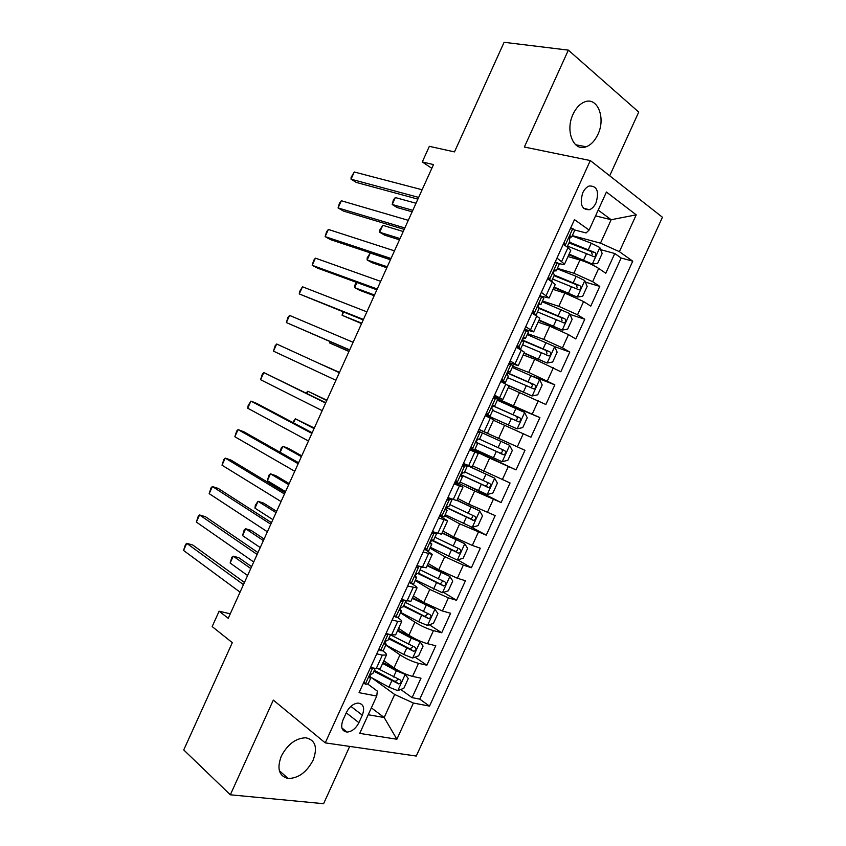 <?xml version="1.0" encoding="UTF-8"?>
<svg xmlns="http://www.w3.org/2000/svg" width="846" height="846" viewBox="0 0 846 846"><rect width="100%" height="100%" fill="white"/><g stroke="black" fill="none" stroke-linecap="round" stroke-linejoin="round"><path stroke-width="1.27" d="M573.08 114.178C564.895 130.95 573.683 152.047 586.119 146.792C590.952 144.941 594.865 140.848 597.868 134.493C606.032 118.028 597.456 96.317 584.491 101.985C579.817 103.899 576.01 107.971 573.08 114.178M281.316 756.113C276.684 768.686 278.947 776.142 288.116 778.489C298.331 778.373 306.654 772.282 313.094 760.226C317.832 747.473 315.41 739.996 305.84 737.786C295.857 738.114 287.682 744.226 281.316 756.113M582.714 192.867C579.478 204.309 581.731 209.924 589.461 209.713C592.158 208.666 594.357 206.361 596.039 202.807C599.317 191.365 597.033 185.76 589.197 185.993C586.542 187.061 584.385 189.356 582.714 192.867M609.702 175.799L638.73 112.074L568.343 50.136L504.1 42.3L454.482 151.899L429.356 146.326L422.291 161.946L431.82 168.322M416.264 756.06L662.45 217.253L590.307 160.56L325.255 742.873L416.264 756.06M325.255 742.873L273.311 700.107L230.334 794.796L323.595 803.7L349.694 746.415M230.334 794.796L183.741 749.947L232.312 642.653L212.166 626.579L219.114 611.214L228.24 618.289L433.501 164.6L422.291 161.946M383.851 660.758L394.014 667.906C400.158 671.946 406.344 674.78 412.573 676.388L420.98 678.185L412.097 697.633L400.74 689.469M385.797 645.096L399.968 654.836C406.143 658.823 412.33 661.657 418.537 663.317L426.892 665.21L415.037 657.141M426.892 665.21L435.785 645.741L427.484 643.711C421.319 641.955 415.132 639.121 408.904 635.23L398.603 628.377M413.366 595.954L423.814 602.511L442.416 610.992L450.601 613.265L441.707 632.755L429.292 624.771M428.15 563.499L438.746 569.749L457.358 578.23L465.437 580.747L456.533 600.269L443.516 592.359M442.955 531.002L453.699 536.956L472.322 545.437L480.295 548.197L471.381 567.729L457.697 559.904M457.781 498.474L468.663 504.131L495.174 515.605L486.249 535.158L470.217 526.54M472.618 465.903L510.064 482.971L501.128 502.556L465.226 484.462M478.931 429.44L524.975 450.305L516.028 469.911L470.313 448.38M524.975 450.305L478.91 429.504M493.419 420.251L530.939 437.234L539.896 417.607L497.522 399.798M508.298 387.584L545.871 404.504L554.839 384.856L532.959 376.343M523.188 354.886L534.714 359.212L560.824 371.754L569.802 352.073L554.627 346.638M538.098 322.157L549.773 326.165L568.48 334.625L575.788 338.95L584.776 319.259L569.993 314.395M553.03 289.385L564.853 293.086L583.581 301.546L590.772 306.125L599.772 286.403L585.326 282.067M556.975 258.051L564.546 264.111C564.145 264.65 562.379 264.47 559.248 263.571L558.445 263.339M541.345 292.399L549.096 298.014L539.78 295.836M525.726 326.693L533.667 331.875L524.541 329.284M510.117 360.946L518.26 365.705L509.334 362.691M494.54 395.167L502.873 399.492L494.138 396.055M478.973 429.345L487.497 433.237L478.952 429.387M469.646 449.829L478.286 453.467L469.858 449.374M454.122 483.933L462.942 487.148L454.704 482.632M438.609 517.995L447.619 520.787L439.582 515.87M423.116 552.026L432.306 554.384L424.459 549.054M407.635 586.014L417.015 587.949C417.131 587.346 415.82 586.204 413.081 584.491L411.896 583.761M392.174 619.949L397.726 621.387L401.744 621.461C401.913 620.753 400.644 619.505 397.948 617.717L397.557 617.453M358.905 722.674L362.321 715.177C364.933 707.922 363.516 703.893 358.07 703.068C353.29 703.586 349.409 706.717 346.437 712.438L342.968 720.031C340.409 727.19 341.763 731.198 347.05 732.076C351.925 731.621 355.88 728.491 358.905 722.674L346.257 712.829M574.381 229.89L586.098 232.957L589.102 230.059L574.476 219.632L359.064 692.673L376.745 696.047L377.327 691.087L367.904 684.16M589.102 230.059L606.434 192.031L636.224 214.852L619.409 251.674L632.745 261.181L429.525 706.114L413.398 703.037L396.88 739.235L359.719 733.397L376.745 696.047M557.398 268.341L573.905 273.226L592.644 281.676L599.772 286.403M567.983 256.571L579.944 259.976L573.905 273.226M542.508 301.017L558.815 306.326L577.543 314.786L584.776 319.259M527.65 333.652L543.745 339.394L562.453 347.843L569.802 352.073M512.792 366.255L528.697 372.409L554.839 384.856M493.694 397.028L539.896 417.607M470.08 448.877L489.644 458.098L483.648 471.254M455.814 480.211L457.231 482.622L474.648 490.987L468.663 504.131M444.71 515.743L459.685 523.833L453.699 536.956M429.958 548.134L444.721 556.636L438.746 569.749M415.217 580.493L429.789 589.408L423.814 602.511M400.496 612.811L414.868 622.148L408.904 635.23M382.836 650.902L382.826 650.891C385.501 652.763 386.717 654.117 386.495 654.941L380.404 668.329L376.216 668.615L370.569 667.409M412.097 697.633L419.764 699.134L621.133 257.998L614.778 253.504L600.639 249.665M579.944 259.976C586.997 262.175 593.247 264.988 598.682 268.425L605.778 273.247L614.778 253.504M516.028 469.911L489.644 458.098M501.128 502.556L474.648 490.987M486.249 535.158L459.685 523.833M471.381 567.729L463.333 565.117L444.721 556.636M456.533 600.269L448.391 597.889L429.789 589.408M441.707 632.755L433.448 630.619C427.315 628.811 421.118 625.987 414.868 622.148M376.745 653.852L382.35 655.121L386.495 654.941M385.998 633.517L391.571 634.891L395.642 634.86L401.744 621.461M401.448 599.592L410.913 601.358L417.015 587.949M416.919 565.625L426.194 567.814L432.306 554.384M432.401 531.616L441.485 534.228L447.619 520.787M447.915 497.564L456.808 500.599L462.942 487.148M463.439 463.471L472.142 466.939L478.286 453.467M487.497 433.237L493.641 419.743L485.202 415.672M502.873 399.492L509.028 385.977L500.769 381.483M518.26 365.705L524.425 352.179L516.356 347.251M533.667 331.875L539.843 318.339L531.965 312.978M549.096 298.014L555.272 284.457L547.595 278.662M564.546 264.111L570.733 250.532L568.004 247.55L563.235 244.304M371.373 707.838L384.169 717.514L394.68 694.481L413.398 703.037M371.669 677.741L394.68 694.481M568.343 50.136L524.361 147.035L590.307 160.56M230.271 613.794L219.114 611.214M368.222 714.743L384.169 717.514L396.88 739.235M595.573 215.867L611.172 219.727L598.196 210.104M572.298 235.622L600.491 243.151L611.172 219.727L636.224 214.852M419.764 699.134L429.525 706.114M621.133 257.998L632.745 261.181M619.409 251.674L600.491 243.151M363.833 682.193L365.419 684.203L368.126 683.906L371.003 677.572L369.829 675.446M365.419 684.203L363.547 682.817M372.208 667.758L370.062 668.52M244.441 582.46L192.74 545.004L186.755 543.354L243.468 584.618M183.55 550.45L185.517 544.454L186.755 543.354L183.55 550.45L240.063 592.158M375.19 668.393L372.822 673.575L371.521 674.029C369.469 675.446 368.93 676.768 369.882 678.016L371.003 677.572M371.034 677.392L388.906 687.121L397.683 690.622L403.828 688.306L408.269 678.566L405.107 674.325L396.34 670.804L382.635 663.433M405.107 674.325L403.426 673.152M400.38 671.682L383.037 662.555M251.59 566.672L238.826 557.715L233.242 556.171L230.144 563.024L247.592 575.502M373.879 671.248L398.762 683.938C401.332 682.997 401.829 681.675 400.253 679.951L378.585 668.932M398.265 679.232L395.177 681.516L374.302 670.339M250.754 568.523L233.242 556.171L231.878 557.186L230.144 563.024M379.114 648.628L380.679 650.701L383.301 650.574L386.188 644.24L384.909 642.262M380.679 650.701L378.775 649.379M388.06 634.024L385.353 634.944M257.967 552.586L205.493 516.737L199.561 514.96L257.121 554.437M196.357 522.067L198.271 516.166L199.561 514.96L196.357 522.067L253.705 561.987M390.556 634.637L388.007 640.232L386.707 640.581C384.708 641.987 384.179 643.309 385.12 644.567L386.188 644.24M394.426 615.031L395.949 617.168L398.498 617.199L401.385 610.854L400.031 609.067M395.949 617.168L394.025 615.899M403.045 600.036L405.52 600.723M403.595 600.385L400.666 601.326M271.492 522.68L218.268 488.438L212.388 486.545L270.794 524.224M209.174 493.652L211.045 487.856L212.388 486.545L209.174 493.652L267.378 531.785M405.953 600.84L403.214 606.857L401.913 607.1C399.968 608.486 399.449 609.818 400.37 611.087L401.385 610.854M409.739 581.382L411.241 583.592L413.715 583.793L416.613 577.448L415.206 575.872M411.241 583.592L409.284 582.386M416.983 565.646L421.34 567M418.897 566.788L415.989 567.666M285.039 492.732L231.043 460.118L225.216 458.088L284.478 493.979M222.012 465.205L223.83 459.505L225.216 458.088L222.012 465.205L281.052 501.551M421.329 567.074L418.442 573.429L417.141 573.567C415.238 574.952 414.741 576.285 415.64 577.564L416.613 577.448M425.083 547.7L426.553 549.974L428.954 550.344L431.851 543.989L430.434 542.656M426.553 549.974L424.565 548.821M432.221 532.028L434.21 533.149L436.578 533.604L435.701 532.758M434.21 533.149L431.333 533.963M298.606 462.762L243.838 431.767L238.064 429.609L298.173 463.703M234.85 436.737L236.637 431.132L238.064 429.609L234.85 436.737L294.746 471.275M436.578 533.604L433.681 539.97L432.38 539.991C430.54 541.366 430.043 542.698 430.921 543.999L431.851 543.989M385.861 644.948L403.785 654.487L412.541 658.029L418.633 655.84L423.085 646.101L419.986 641.723L411.23 638.148L397.451 630.905M419.986 641.723L397.789 630.143M264.111 538.997L251.177 530.4L245.636 528.75L242.538 535.603L260.23 547.573M388.674 638.772L413.715 651.314C416.221 650.352 416.687 649.019 415.143 647.317L390.45 634.87M413.081 646.534L410.014 648.977L389.033 637.979M263.392 540.594L245.636 528.75L244.23 529.86L242.538 535.603M400.666 612.441L418.685 621.799L427.42 625.406L433.459 623.343L437.911 613.593L434.865 609.078L412.288 598.333M434.865 609.078L412.573 597.699M276.642 511.301L263.54 503.074L258.041 501.297L254.942 508.16L272.877 519.624M403.489 606.254L428.689 618.648C431.122 617.665 431.576 616.322 430.043 614.64L405.266 602.352M427.896 613.805L424.872 616.396L403.785 605.588M276.039 512.634L258.041 501.297L255.355 505.252L254.942 508.16M415.492 579.891L442.321 592.739L448.295 590.815L452.758 581.043L449.776 576.401L427.145 565.731M449.776 576.401L427.367 565.223M289.184 483.574L275.912 475.706L270.466 473.813L267.357 480.687L285.536 491.642M418.072 573.588L443.674 585.95C446.043 584.935 446.466 583.592 444.954 581.921L420.092 569.802M442.712 581.012L440.375 583.962L439.74 583.782L418.559 573.165M288.698 484.642L270.466 473.813L268.965 475.135L267.357 480.687M430.339 547.309L457.231 560.041L463.153 558.244L467.616 548.462L464.697 543.682L442.014 533.086M464.697 543.682L442.183 532.705M301.747 455.825L288.296 448.317L282.902 446.318L280.174 452.335M431.682 540.393L458.68 553.21C460.975 552.174 461.387 550.831 459.896 549.17L434.939 537.199M457.517 548.176C457.876 549.974 457.157 551.032 455.349 551.328L432.126 540.097M301.377 456.629L282.902 446.318L281.358 447.724L279.91 452.176M440.438 513.977L441.876 516.314L444.203 516.864L447.1 510.487L445.747 509.419M441.876 516.314L439.867 515.225M447.523 498.41L451.838 500.102L448.401 497.755M449.554 499.468L446.699 500.219M312.174 432.761L256.645 403.383L250.924 401.099L311.888 433.395M247.709 408.237L248.164 405.572L250.924 401.099L247.709 408.237L308.462 440.978M451.838 500.102L448.94 506.468L447.65 506.384C445.853 507.748 445.377 509.091 446.223 510.392L447.1 510.487M445.186 514.685L472.163 527.301L478.032 525.63L482.495 515.838L479.64 510.921L456.903 500.409M479.64 510.921L457.009 500.155M314.31 428.034L295.349 418.781L293.499 422.873M472.29 515.277C472.872 517.107 472.216 518.228 470.334 518.64L446.424 507.367M446.244 507.632L473.686 520.427C475.928 519.381 476.319 518.027 474.849 516.377L449.797 504.565M314.067 428.594L295.349 418.781L292.769 422.492M457.231 482.622L455.19 481.586M462.857 464.75L467.119 466.548L463.069 464.274M464.909 465.755L462.085 466.442M325.773 402.717L263.804 372.568L325.615 403.056M260.579 379.706L262.271 374.302L263.804 372.568L260.579 379.706L322.178 410.648M467.119 466.548L464.211 472.925L462.931 472.734C461.186 474.088 460.721 475.431 461.546 476.753L462.381 476.954L461.133 476.161M460.065 482.03L487.116 494.529L492.922 492.985L497.395 483.182L494.593 478.127L463.312 463.735M494.593 478.127L463.375 463.608M326.894 400.232L307.807 391.222L306.823 393.379M487.01 482.305C487.888 484.145 487.328 485.35 485.329 485.921L461.207 474.828M461.155 475.008L488.724 487.613C490.902 486.535 491.262 485.181 489.823 483.542L464.676 471.899M326.768 400.518L307.807 391.222L306.083 393.02M471.211 446.402L472.586 448.877L474.765 449.765L477.673 443.378L476.679 442.881M472.586 448.877L470.524 447.904M478.202 431.048L482.41 432.962L479.502 439.349L478.244 439.032C476.531 440.385 476.087 441.728 476.89 443.071L477.673 443.378M480.285 431.999L477.482 432.613M273.459 351.143L275.109 345.845L276.684 344.005L339.352 372.684L276.684 344.005L273.459 351.143L335.915 380.277M474.955 449.332L502.08 461.715L507.833 460.298L512.306 450.484L509.567 445.292L482.41 432.972M339.489 372.388L320.169 363.865M476.52 442.532L503.772 454.757C505.887 453.668 506.236 452.303 504.808 450.675L479.576 439.19M501.519 449.184C502.936 450.981 502.545 452.314 500.346 453.17L476.499 442.479M339.479 372.42L320.084 363.822M486.619 412.552L487.973 415.1L490.067 416.158L485.773 414.434M487.973 415.1L485.879 414.191M493.567 397.313L497.734 399.333L494.815 405.731L493.567 405.297L494.815 405.731M495.671 398.191L492.911 398.752M349.673 349.884L286.36 322.559L289.586 315.41L353.11 342.281M493.567 405.297C491.907 406.64 491.473 407.984 492.245 409.348L492.985 409.771L490.067 416.158M349.588 350.075L286.36 322.559L287.957 317.356L289.586 315.41M485.615 414.773L517.054 428.859L522.765 427.579L527.238 417.744L524.552 412.414L497.332 400.221M517.054 428.859L485.636 414.709M330.183 341.699L329.633 342.937L348.943 351.492M492.806 405.816L516.145 416.2C517.932 417.913 517.667 419.309 515.373 420.367L518.831 421.858C520.882 420.758 521.21 419.394 519.814 417.765L492.89 405.731M492.7 410.373L518.831 421.858M329.729 341.498L329.633 342.937L349.017 351.333M502.048 378.67L503.381 381.282L505.4 382.508L500.927 381.144M503.381 381.282L501.255 380.425M508.943 363.537L513.067 365.673L510.149 372.071L508.911 371.521C507.304 372.853 506.87 374.207 507.632 375.582L508.309 376.11L505.4 382.508M511.079 364.362L508.351 364.848M363.442 319.45L299.273 293.943L302.498 286.783L366.889 311.846M508.573 371.701L510.149 372.071M363.22 319.957L299.273 293.943L299.537 291.69L302.498 286.783M517.498 344.745L518.799 347.42L520.745 348.816L518.429 348.393M518.799 347.42L516.642 346.627M524.351 329.707L528.422 331.96L525.503 338.368L524.277 337.702C522.712 339.024 522.289 340.388 523.029 341.773L523.653 342.419L520.745 348.816M526.519 330.479L523.801 330.902M377.221 288.994L312.185 265.295L315.421 258.136L380.668 281.369M523.663 338.114L525.503 338.368M376.861 289.797L317.652 268.171L312.185 265.295L313.697 260.293L315.421 258.136M532.969 310.778L535.687 315.188M534.238 313.528L532.049 312.787M539.769 295.846L543.788 298.215L540.869 304.623L539.674 303.841C538.141 305.163 537.728 306.516 538.437 307.933L539.018 308.684L536.1 315.093M541.958 296.555L539.283 296.925M391.021 258.495L325.128 236.626L328.364 229.446L394.479 250.86M538.817 304.528L540.869 304.623M390.524 259.606L330.543 239.63L325.128 236.626L326.588 231.719L328.364 229.446M548.462 276.769L549.688 279.582L551.486 281.147M549.688 279.582L548.42 279.191M555.209 261.953L557.429 262.598L559.174 264.428L556.256 270.847L555.082 269.937C553.591 271.249 553.189 272.613 553.876 274.041L554.405 274.908L551.55 281.179M557.429 262.598L554.775 262.894M404.832 227.965L338.072 207.926L341.308 200.745L408.29 220.33M554.045 270.921L556.256 270.847M404.198 229.382L343.434 211.056L338.072 207.926L339.489 203.114L341.308 200.745M508.996 385.892L532.06 395.97L537.707 394.807L542.191 384.972L539.568 379.505L512.264 367.428M532.06 395.97L507.991 385.226M343.561 312.132L342.122 315.304L361.559 323.616M507.494 373.097L531.119 383.354C532.885 385.046 532.652 386.442 530.41 387.531L533.9 388.927C535.909 387.806 536.216 386.442 534.841 384.824L507.6 372.875M507.632 377.602L533.9 388.927M342.789 311.825L342.122 315.304L361.75 323.183M523.96 353.194L547.076 363.04L552.66 362.014L557.154 352.169L554.595 346.553L527.217 334.604M547.076 363.04L524.108 352.877M356.938 282.522L354.622 287.64L359.73 290.326L374.186 295.698M522.627 340.536L546.114 350.466L546.981 353.586M522.585 344.777L548.991 355.955C550.936 354.823 551.232 353.448 549.879 351.83L522.669 340.124M356.325 282.3L354.696 285.493L354.622 287.64L374.503 295.011M538.891 320.433L562.114 330.067L567.645 329.179L572.139 319.312L569.633 313.57L542.191 301.736M562.114 330.067L539.092 319.978M390.45 259.754L370.273 253.028L367.143 259.955L372.198 262.757L386.834 267.759M537.548 311.92L564.092 322.939C565.995 321.797 566.27 320.423 564.938 318.815L538.172 307.5M538.934 308.388L561.131 317.546L562.051 320.549M370.273 253.028L367.164 257.893L367.143 259.955L387.257 266.807M553.834 287.629L577.162 297.062L582.64 296.301L587.145 286.434L584.702 280.544L576.168 276.335L557.176 268.827M577.162 297.062L554.088 287.058M403.225 231.518L382.804 225.311L379.674 232.238L384.666 235.167L399.481 239.788M552.523 279.032L579.214 289.892C581.054 288.74 581.329 287.365 580.007 285.747L554.32 275.077M554.045 275.69L576.158 284.573L577.131 287.481M382.804 225.311L379.643 230.281L379.674 232.238L400.031 238.572M563.965 242.717L565.688 245.975M570.659 228.008L572.911 228.589L574.582 230.598L571.653 237.028L570.511 235.992L569.326 240.116L569.813 241.089L567.137 246.958M572.911 228.589L570.289 228.832M418.664 197.404L351.037 179.193L354.273 172.002L422.122 189.758M569.337 237.282L571.653 237.028M417.882 199.127L356.335 182.45L351.037 179.193L351.111 177.353L354.273 172.002M568.787 254.794L592.232 264.015L597.657 263.381L602.162 253.504L599.772 247.476L591.259 243.214L572.182 235.886M592.232 264.015L569.115 254.086M416.021 203.252L395.346 197.562L392.206 204.499L397.155 207.545L412.15 211.796M567.529 246.101L594.347 256.803C596.144 255.64 596.398 254.265 595.108 252.647L569.326 242.146M568.988 242.887L591.206 251.579L592.221 254.382M395.346 197.562L393.39 199.868L392.206 204.499L412.816 210.316M564.853 293.086L558.815 306.326M549.773 326.165L543.745 339.394M534.714 359.212L528.697 372.409M519.677 392.206L513.659 405.403M504.65 425.168L498.643 438.344M399.968 654.836L394.014 667.906M418.537 663.317L412.573 676.388M598.682 268.425L592.644 281.676M583.581 301.546L577.543 314.786M568.48 334.625L562.453 347.843M553.411 367.672L547.383 380.869M538.352 400.676L532.335 413.863M523.314 433.638L517.308 446.815M508.298 466.569L502.291 479.724M493.292 499.457L487.296 512.602M478.307 532.303L472.322 545.437M463.333 565.117L457.358 578.23M448.391 597.889L442.416 610.992M433.448 630.619L427.484 643.711M382.35 655.121L376.216 668.615M397.726 621.387L391.571 634.891M413.112 587.6L406.947 601.125M428.51 553.781L422.355 567.317M443.939 519.92L437.763 533.466M459.378 486.016L453.202 499.584M474.839 452.071L468.652 465.66M490.32 418.093L484.124 431.682M505.823 384.063L499.616 397.673M521.337 350.001L515.129 363.632M536.872 315.886L530.654 329.538M552.427 281.739L546.199 295.402M568.004 247.55L561.765 261.234M350.879 706.368L362.321 715.177M372.726 667.864L365.335 684.097M397.842 690.558L405.192 674.442M393.517 677.012L396.34 670.804M388.906 687.121L391.73 680.924M395.177 681.516L398.466 683.864M388.134 634.045L380.594 650.595M403.436 600.438L395.865 617.051M418.738 566.831L411.167 583.476M434.061 533.192L426.469 549.847M412.7 657.977L420.06 641.839M408.396 644.356L411.23 638.148M403.785 654.487L406.609 648.279M410.014 648.977L413.356 651.23M427.579 625.353L434.95 609.194M423.307 611.658L426.141 605.45M418.685 621.799L421.52 615.592M424.872 616.396L428.245 618.563M442.469 592.697L449.85 576.517M438.228 578.928L441.062 572.71M433.596 589.08L436.43 582.862M439.74 583.782L443.167 585.844M457.379 559.999L464.771 543.798M453.16 546.156L456.005 539.928M448.528 556.319L451.373 550.101M454.63 551.127L458.098 553.094M449.395 499.51L441.802 516.187M472.311 527.259L479.703 511.047M468.124 513.353L470.958 507.114M463.481 523.526L466.326 517.297M469.53 518.439L473.051 520.311M464.75 465.786L457.147 482.484M487.254 494.487L494.667 478.254M464.666 465.152L464.962 464.496M483.087 480.507L485.942 474.268M478.445 490.691L481.289 484.451M484.451 485.71L488.026 487.486M480.126 432.031L472.523 448.75M502.217 461.673L509.63 445.419M498.083 447.629L500.927 441.369M493.43 457.823L496.285 451.574M499.394 452.948L503.01 454.619M495.523 398.223L487.899 414.963M517.202 428.827L524.626 412.552M513.088 414.699L515.944 408.438M508.435 424.914L511.291 418.654M516.145 416.2L519.814 417.765M510.942 364.383L503.307 381.144M526.371 330.5L518.725 347.283M541.821 296.576L534.164 313.38M557.281 262.609L549.625 279.434M532.197 395.939L539.632 379.643M502.387 382.307L502.661 381.705M528.115 381.747L530.971 375.476M523.452 391.962L526.307 385.702M531.119 383.354L534.841 384.824M547.214 363.008L554.659 346.701M543.153 348.742L546.019 342.471M538.49 358.979L541.355 352.708M546.114 350.466L549.879 351.83M562.252 330.046L569.696 313.718M558.223 315.706L561.078 309.425M553.548 325.953L556.414 319.672M561.131 317.546L564.938 318.815M577.3 297.041L584.755 280.692M573.292 282.627L576.168 276.335M568.618 292.885L571.484 286.604M576.158 284.573L580.007 285.747M572.774 228.61L565.107 245.446M592.369 264.005L599.835 247.635M588.393 249.517L591.259 243.214M583.708 259.785L586.585 253.493M591.206 251.579L595.108 252.647M575.618 144.74L586.119 146.792M279.328 770.664L288.116 778.489M583.423 208.243L589.461 209.713M341.879 727.962L347.05 732.076M395.558 681.643L398.762 683.938M410.479 649.125L413.715 651.314M425.422 616.565L428.689 618.648M440.375 583.962L443.674 585.95M455.349 551.328L458.68 553.21M470.334 518.651L473.686 520.427M459.473 483.33L462.381 476.954M485.329 485.932L488.724 487.613M500.346 453.17L503.772 454.757M546.611 355.077L548.991 355.955M562.188 322.294L564.092 322.939M577.564 289.385L579.214 289.892M592.866 256.38L594.347 256.803"/></g></svg>
